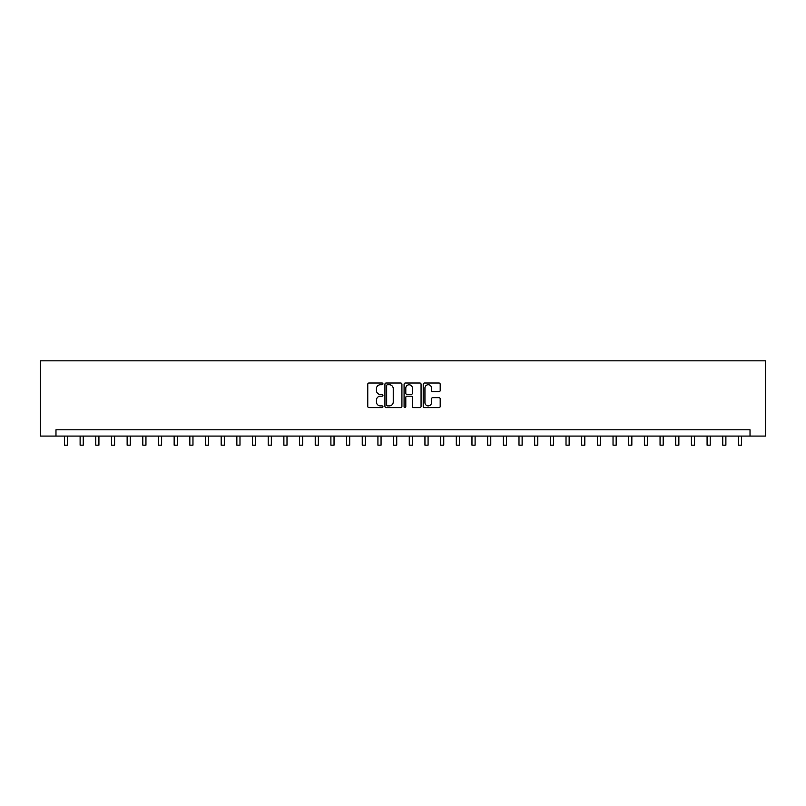 <?xml version="1.0" encoding="UTF-8"?>
<svg xmlns="http://www.w3.org/2000/svg" width="806" height="806" viewBox="0 0 806 806"><rect width="100%" height="100%" fill="white"/><g stroke="black" fill="none" stroke-linecap="round" stroke-linejoin="round"><path stroke-width="1.21" d="M382.941 383.878A0.866 0.866 0 0 0 382.074 383.011L368.997 383.011A1.229 1.229 0 0 0 367.768 384.24L367.768 406.395A1.229 1.229 0 0 0 368.997 407.624L382.074 407.624A0.866 0.866 0 0 0 382.941 406.768A0.866 0.866 0 0 0 382.074 405.902L380.382 405.902A3.939 3.939 0 0 1 376.442 401.962L376.442 400.119A3.939 3.939 0 0 1 380.382 396.179L382.074 396.179A0.866 0.866 0 0 0 382.941 395.323A0.866 0.866 0 0 0 382.074 394.456L380.382 394.456A3.939 3.939 0 0 1 376.442 390.517L376.442 388.673A3.939 3.939 0 0 1 380.382 384.734L382.074 384.734A0.866 0.866 0 0 0 382.941 383.878M438.968 391.686A1.229 1.229 0 0 0 440.197 390.457L440.197 384.24A1.229 1.229 0 0 0 438.968 383.011L424.45 383.011A1.229 1.229 0 0 0 423.221 384.24L423.221 406.395A1.229 1.229 0 0 0 424.45 407.624L438.968 407.624A1.229 1.229 0 0 0 440.197 406.395L440.197 398.889A1.229 1.229 0 0 0 438.968 397.66L432.751 397.66A1.229 1.229 0 0 0 431.522 398.889L431.522 402.617A3.295 3.295 0 0 1 428.228 405.902A3.295 3.295 0 0 1 424.943 402.617L424.943 388.029A3.295 3.295 0 0 1 428.228 384.734A3.295 3.295 0 0 1 431.522 388.029L431.522 390.457A1.229 1.229 0 0 0 432.751 391.686L438.968 391.686M750.023 436.076L765.7 436.076L765.7 360.836L40.3 360.836L40.3 436.076L750.023 436.076L750.023 429.8L55.977 429.8L55.977 436.076M401.922 384.24A1.229 1.229 0 0 0 400.693 383.011L386.165 383.011A1.229 1.229 0 0 0 384.936 384.24L384.936 406.395A1.229 1.229 0 0 0 386.165 407.624L400.693 407.624A1.229 1.229 0 0 0 401.922 406.395L401.922 384.24M405.307 383.011L419.835 383.011A1.229 1.229 0 0 1 421.064 384.24L421.064 406.395A1.229 1.229 0 0 1 419.835 407.624L413.619 407.624A1.229 1.229 0 0 1 412.39 406.395L412.39 397.408A1.229 1.229 0 0 0 411.151 396.179L407.03 396.179A1.229 1.229 0 0 0 405.801 397.408L405.801 406.768A0.866 0.866 0 0 1 404.934 407.624A0.866 0.866 0 0 1 404.078 406.768L404.078 384.24A1.229 1.229 0 0 1 405.307 383.011M387.525 384.734A0.866 0.866 0 0 0 386.658 385.6L386.658 405.045A0.866 0.866 0 0 0 387.525 405.902L389.308 405.902A3.939 3.939 0 0 0 393.247 401.962L393.247 388.673A3.939 3.939 0 0 0 389.308 384.734L387.525 384.734M412.39 388.089A3.295 3.295 0 0 0 409.095 384.794A3.295 3.295 0 0 0 405.801 388.089L405.801 393.227A1.229 1.229 0 0 0 407.03 394.456L411.151 394.456A1.229 1.229 0 0 0 412.39 393.227L412.39 388.089M64.44 436.076L64.44 445.164L67.573 445.164L67.573 436.076M80.116 436.076L80.116 445.164L83.25 445.164L83.25 436.076M95.783 436.076L95.783 445.164L98.916 445.164L98.916 436.076M111.46 436.076L111.46 445.164L114.593 445.164L114.593 436.076M127.136 436.076L127.136 445.164L130.27 445.164L130.27 436.076M142.813 436.076L142.813 445.164L145.946 445.164L145.946 436.076M158.48 436.076L158.48 445.164L161.613 445.164L161.613 436.076M174.156 436.076L174.156 445.164L177.29 445.164L177.29 436.076M189.833 436.076L189.833 445.164L192.966 445.164L192.966 436.076M205.51 436.076L205.51 445.164L208.643 445.164L208.643 436.076M221.176 436.076L221.176 445.164L224.31 445.164L224.31 436.076M236.853 436.076L236.853 445.164L239.987 445.164L239.987 436.076M252.53 436.076L252.53 445.164L255.663 445.164L255.663 436.076M268.207 436.076L268.207 445.164L271.34 445.164L271.34 436.076M283.873 436.076L283.873 445.164L287.007 445.164L287.007 436.076M299.55 436.076L299.55 445.164L302.683 445.164L302.683 436.076M315.227 436.076L315.227 445.164L318.36 445.164L318.36 436.076M330.903 436.076L330.903 445.164L334.037 445.164L334.037 436.076M346.57 436.076L346.57 445.164L349.703 445.164L349.703 436.076M362.247 436.076L362.247 445.164L365.38 445.164L365.38 436.076M377.923 436.076L377.923 445.164L381.057 445.164L381.057 436.076M393.6 436.076L393.6 445.164L396.733 445.164L396.733 436.076M409.267 436.076L409.267 445.164L412.4 445.164L412.4 436.076M424.943 436.076L424.943 445.164L428.077 445.164L428.077 436.076M440.62 436.076L440.62 445.164L443.753 445.164L443.753 436.076M456.297 436.076L456.297 445.164L459.43 445.164L459.43 436.076M471.963 436.076L471.963 445.164L475.097 445.164L475.097 436.076M487.64 436.076L487.64 445.164L490.773 445.164L490.773 436.076M503.317 436.076L503.317 445.164L506.45 445.164L506.45 436.076M518.993 436.076L518.993 445.164L522.127 445.164L522.127 436.076M534.66 436.076L534.66 445.164L537.793 445.164L537.793 436.076M550.337 436.076L550.337 445.164L553.47 445.164L553.47 436.076M566.014 436.076L566.014 445.164L569.147 445.164L569.147 436.076M581.69 436.076L581.69 445.164L584.824 445.164L584.824 436.076M597.357 436.076L597.357 445.164L600.49 445.164L600.49 436.076M613.034 436.076L613.034 445.164L616.167 445.164L616.167 436.076M628.71 436.076L628.71 445.164L631.844 445.164L631.844 436.076M644.387 436.076L644.387 445.164L647.52 445.164L647.52 436.076M660.054 436.076L660.054 445.164L663.187 445.164L663.187 436.076M675.73 436.076L675.73 445.164L678.864 445.164L678.864 436.076M691.407 436.076L691.407 445.164L694.54 445.164L694.54 436.076M707.084 436.076L707.084 445.164L710.217 445.164L710.217 436.076M722.75 436.076L722.75 445.164L725.884 445.164L725.884 436.076M738.427 436.076L738.427 445.164L741.56 445.164L741.56 436.076"/></g></svg>
